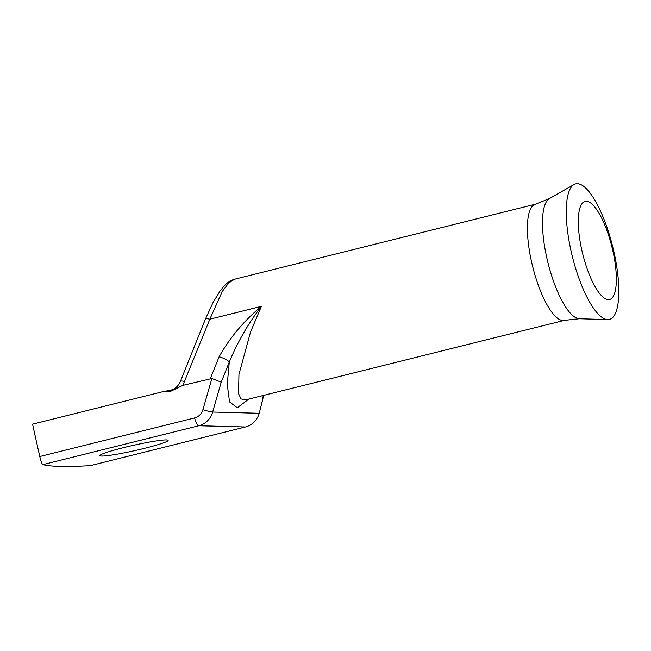 <?xml version="1.0" encoding="UTF-8"?>
<svg xmlns="http://www.w3.org/2000/svg" width="651" height="651" viewBox="0 0 651 651"><rect width="100%" height="100%" fill="white"/><g stroke="black" fill="none" stroke-linecap="round" stroke-linejoin="round"><path stroke-width="0.98" d="M571.082 251.083A69.836 20.751 -104 0 1 574.019 184.542A69.836 20.751 -104 0 1 613.999 252.214A69.836 20.751 -104 0 1 607.7 319.592A69.836 20.751 -104 0 1 571.082 251.083M581.791 250.041A50.566 15.03 -104 0 1 583.914 201.867A50.566 15.03 -104 0 1 612.86 250.863A50.566 15.03 -104 0 1 608.303 299.647A50.566 15.03 -104 0 1 581.791 250.041M144.766 448.27A34.918 2.742 167.4 0 0 168.113 440.369A34.918 2.742 167.4 0 0 123.308 447.709A34.918 2.742 167.4 0 0 99.953 455.602A34.918 2.742 167.4 0 0 144.766 448.27M161.733 391.959L32.55 424.175L39.784 456.53L194.616 417.918A11.97 11.393 -88.5 0 0 202.925 409.699L211.868 378.516L182.85 385.368L170.31 391.503L161.733 391.959L171.441 389.949A7.983 2.368 76 0 0 171.246 389.965C170.603 390.331 177.422 388.671 180.351 381.527L205.35 319.234L213.08 302.438L219.696 291.575L223.496 286.774C226.605 283.047 230.267 280.54 234.482 279.255L228.729 282.965L222.219 291.55L209.825 319.218L261.393 306.352L250.586 331.864L238.958 374.382L238.535 393.668L241.073 398.933L245.354 399.934M205.35 319.234A7.983 1.92 21.9 0 1 209.825 319.218L182.85 385.368M180.351 381.527A7.983 1.92 21.9 0 1 184.835 381.51M263.704 395.36L259.236 413.279A19.953 18.985 91.5 0 1 245.403 426.975L90.562 465.595A498.853 39.166 -12.6 0 1 42.836 464.643C41.924 464 40.907 461.299 39.784 456.53M219.086 356.797C229.901 337.6 244.003 320.788 261.393 306.352C248.226 323.563 237.517 342.141 229.282 362.07A7.983 1.92 -158.1 0 0 219.086 356.797L210.379 378.5M211.868 378.516L221.218 382.178L212.649 412.042L259.236 413.279M245.533 399.893L564.417 320.357L579.366 318.746A62.13 18.464 -104 0 1 546.791 257.796A62.13 18.464 -104 0 1 549.403 198.596L574.019 184.542M564.417 320.357A59.859 17.789 -104 0 1 531.542 261.792A59.859 17.789 -104 0 1 535.447 204.194L234.474 279.255M170.7 390.087L171.246 389.965A7.983 2.368 76 0 0 170.31 391.503M194.616 417.918A7.983 2.368 76 0 0 198.807 425.746L245.403 426.975M202.925 409.699A7.983 0.643 16 0 0 212.649 412.042A19.953 18.985 91.5 0 1 198.807 425.746L42.836 464.643M261.588 405.093L263.256 395.474M248.869 399.063L237.281 407.77L229.551 401.919L227.24 384.35L229.282 362.07L221.218 382.178M579.366 318.746L607.7 319.592M549.403 198.596L535.447 204.194"/></g></svg>
